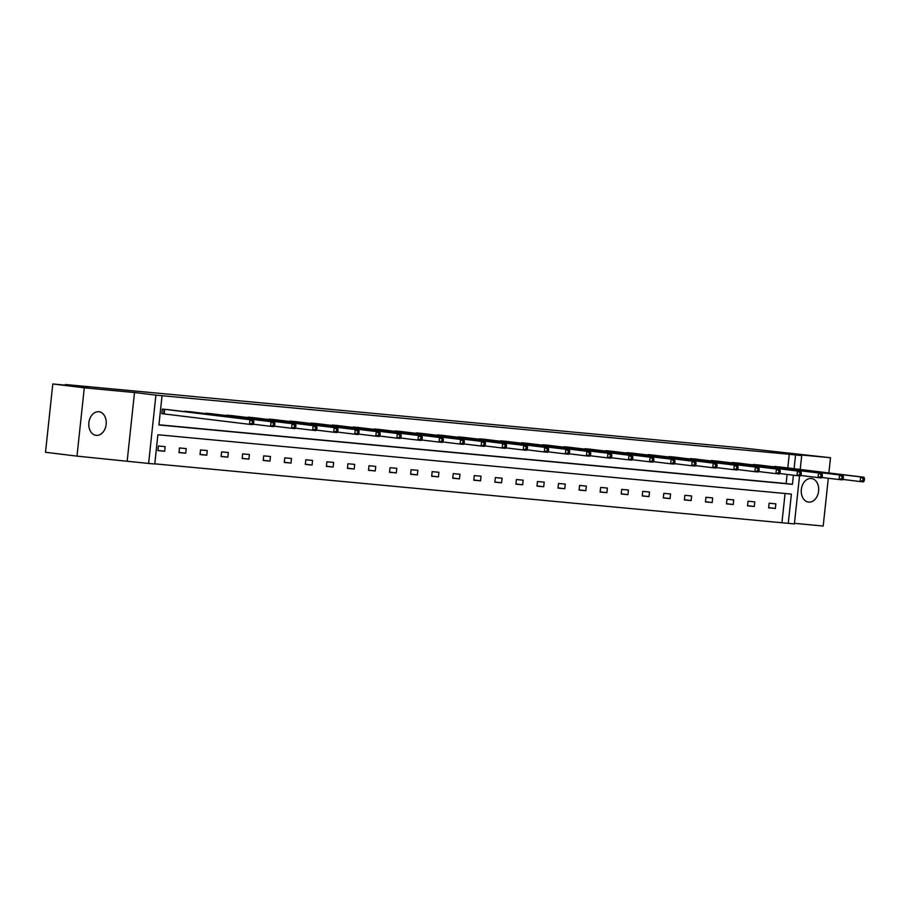 <?xml version="1.0" encoding="UTF-8"?>
<svg xmlns="http://www.w3.org/2000/svg" width="910" height="910" viewBox="0 0 910 910"><rect width="100%" height="100%" fill="white"/><g stroke="black" fill="none" stroke-linecap="round" stroke-linejoin="round"><path stroke-width="1.36" d="M98.769 411.741A11.887 8.679 -83 0 1 98.951 411.752A11.887 8.679 -83 0 1 106.14 424.481A11.887 8.679 -83 0 1 96.244 435.367A11.887 8.679 -83 0 1 96.073 435.344A11.887 8.679 -83 0 1 88.884 422.615A11.887 8.679 -83 0 1 98.769 411.741M811.242 478.478A11.887 8.679 -83 0 1 811.413 478.489A11.887 8.679 -83 0 1 818.602 491.218A11.887 8.679 -83 0 1 808.717 502.104A11.887 8.679 -83 0 1 808.535 502.081A11.887 8.679 -83 0 1 801.346 489.364A11.887 8.679 -83 0 1 811.242 478.478M794.464 523.33L823.197 526.025L828.305 478.25M828.873 472.95L830.5 457.719L780.279 453.021L801.699 455.626L800.22 469.458M52.803 383.974L84.289 387.819L76.986 456.126L45.5 452.281L52.803 383.974L88.099 387.285L65.429 384.521L741.047 447.811L830.5 457.719M799.537 475.862L794.396 523.933L788.253 523.352L791.381 494.096L157.885 434.752L154.757 464.009L148.614 463.44L155.906 395.133L162.048 395.713L158.92 424.97L792.428 484.313L793.395 475.179M154.768 463.838L788.253 523.352M76.986 456.126L148.614 463.44M65.429 384.521L65.361 385.158M190.156 411.729L183.365 411.502M232.277 415.677L225.487 415.438M274.388 419.624L267.597 419.385M316.509 423.571L309.718 423.332M358.62 427.507L351.829 427.279M400.741 431.454L393.95 431.226M442.863 435.401L436.061 435.173M484.973 439.348L478.182 439.109M527.095 443.295L520.292 443.056M569.205 447.231L562.414 447.003M611.327 451.178L604.536 450.95M653.437 455.125L646.646 454.898M695.558 459.072L688.768 458.845M737.669 463.019L730.878 462.78M779.79 466.966L772.999 466.728M158.943 424.788L786.126 483.54L787.105 474.417M787.798 467.933L789.254 454.283L162.048 395.713M758.724 464.987L751.933 464.76M716.614 461.04L709.823 460.813M674.492 457.104L667.701 456.865M632.382 453.157L625.591 452.918M590.26 449.21L583.469 448.971M548.15 445.263L541.359 445.036M506.028 441.316L499.237 441.088M463.918 437.369L457.127 437.141M421.796 433.433L415.005 433.194M379.686 429.486L372.895 429.247M337.564 425.539L330.774 425.311M295.454 421.592L288.663 421.364M253.333 417.644L246.542 417.417M211.222 413.697L204.42 413.47M169.101 409.762L162.355 409.079L161.866 413.697L163.379 413.834M789.254 454.283L801.699 455.626M127.207 460.824L134.498 392.528L84.289 387.819M134.498 392.528L155.906 395.133M794.089 468.707L795.556 455.057M781.952 522.59L785.068 493.504M158.408 446.002L165.165 446.628L164.664 451.246L157.919 450.609L158.408 446.002M179.475 447.97L186.22 448.607L185.731 453.214L178.974 452.588L179.475 447.97M200.53 449.938L207.275 450.575L206.786 455.193L200.029 454.556L200.53 449.938M221.585 451.917L228.33 452.543L227.841 457.161L221.096 456.536L221.585 451.917M242.64 453.885L249.397 454.522L248.896 459.14L242.151 458.503L242.64 453.885M263.707 455.864L270.452 456.49L269.963 461.108L263.206 460.471L263.707 455.864M284.762 457.832L291.507 458.469L291.018 463.076L284.273 462.451L284.762 457.832M305.817 459.8L312.562 460.437L312.073 465.055L305.328 464.418L305.817 459.8M326.872 461.779L333.629 462.405L333.128 467.023L326.383 466.398L326.872 461.779M347.938 463.747L354.684 464.384L354.195 469.003L347.438 468.366L347.938 463.747M368.994 465.727L375.739 466.352L375.25 470.971L368.504 470.334L368.994 465.727M390.049 467.695L396.805 468.332L396.305 472.938L389.56 472.313L390.049 467.695M411.104 469.674L417.861 470.299L417.36 474.918L410.615 474.281L411.104 469.674M432.17 471.642L438.916 472.279L438.427 476.885L431.67 476.26L432.17 471.642M453.225 473.609L459.971 474.247L459.482 478.865L452.736 478.228L453.225 473.609M474.281 475.589L481.037 476.214L480.537 480.833L473.791 480.207L474.281 475.589M495.347 477.557L502.092 478.194L501.603 482.812L494.847 482.175L495.347 477.557M516.402 479.536L523.148 480.161L522.659 484.78L515.902 484.143L516.402 479.536M537.457 481.504L544.203 482.141L543.714 486.748L536.968 486.122L537.457 481.504M558.512 483.472L565.269 484.109L564.769 488.727L558.023 488.09L558.512 483.472M579.579 485.451L586.324 486.076L585.835 490.695L579.078 490.069L579.579 485.451M600.634 487.419L607.38 488.056L606.89 492.674L600.134 492.037L600.634 487.419M621.689 489.398L628.435 490.024L627.945 494.642L621.2 494.005L621.689 489.398M642.744 491.366L649.501 492.003L649.001 496.61L642.255 495.984L642.744 491.366M663.811 493.345L670.556 493.971L670.067 498.589L663.31 497.952L663.811 493.345M684.866 495.313L691.611 495.95L691.122 500.557L684.377 499.931L684.866 495.313M705.921 497.281L712.678 497.918L712.177 502.536L705.432 501.899L705.921 497.281M726.976 499.26L733.733 499.886L733.232 504.504L726.487 503.867L726.976 499.26M748.043 501.228L754.788 501.865L754.299 506.472L747.542 505.846L748.043 501.228M769.098 503.207L775.843 503.833L775.354 508.451L768.609 507.814L769.098 503.207M786.126 483.54L792.428 484.313M768.62 507.632L775.354 508.451M747.565 505.653L754.299 506.472M726.51 503.685L733.232 504.504M705.455 501.706L712.177 502.536M684.388 499.738L691.122 500.557M663.333 497.77L670.067 498.589M642.278 495.791L649.001 496.61M621.223 493.823L627.945 494.642M600.156 491.844L606.89 492.674M579.101 489.876L585.835 490.695M558.046 487.908L564.769 488.727M536.98 485.929L543.714 486.748M515.924 483.961L522.659 484.78M494.869 481.982L501.603 482.812M473.814 480.014L480.537 480.833M452.748 478.046L459.482 478.865M431.693 476.066L438.427 476.885M410.637 474.099L417.36 474.918M389.582 472.119L396.305 472.938M368.516 470.151L375.25 470.971M347.461 468.172L354.195 469.003M326.406 466.204L333.128 467.023M305.351 464.236L312.073 465.055M284.284 462.257L291.018 463.076M263.229 460.289L269.963 461.108M242.174 458.31L248.896 459.14M221.107 456.342L227.841 457.161M200.052 454.374L206.786 455.193M178.997 452.395L185.731 453.214M157.942 450.427L164.664 451.246M864.307 480.571L864.5 478.728L863.146 478.603L862.953 480.446L864.307 480.571L863.533 481.856L860.155 481.538L860.644 476.92L774.558 466.421M863.146 478.603L860.644 476.92L864.022 477.238L778.278 466.773M862.953 480.446L860.155 481.538L842.751 479.411M864.5 478.728L864.022 477.238M843.24 478.603L843.445 476.749L842.091 476.624L841.898 478.478L843.24 478.603L842.467 479.877L839.1 479.559L839.589 474.952L753.491 464.453M842.091 476.624L839.589 474.952L842.967 475.27L757.222 464.805M841.898 478.478L839.1 479.559L821.696 477.443M843.445 476.749L842.967 475.27M822.185 476.624L822.378 474.781L821.036 474.656L820.831 476.499L822.185 476.624L821.411 477.909L818.044 477.591L818.534 472.972L732.436 462.485M821.036 474.656L818.534 472.972L821.912 473.291L736.167 462.826M820.831 476.499L818.044 477.591L800.641 475.464M822.378 474.781L821.912 473.291M801.13 474.656L801.323 472.813L799.981 472.688L799.776 474.531L801.13 474.656L800.356 475.93L796.978 475.623L797.479 471.005L711.381 460.505M799.981 472.688L797.479 471.005L800.845 471.323L715.112 460.858M799.776 474.531L796.978 475.623L779.574 473.496M801.323 472.813L800.845 471.323M780.075 472.688L780.268 470.834L778.914 470.709L778.721 472.552L780.075 472.688L779.301 473.962L775.923 473.644L776.412 469.037L690.326 458.538M778.914 470.709L776.412 469.037L779.79 469.344L694.046 458.879M778.721 472.552L775.923 473.644L758.519 471.528M780.268 470.834L779.79 469.344M759.008 470.709L759.213 468.866L757.859 468.741L757.666 470.584L759.008 470.709L758.235 471.994L754.868 471.676L755.357 467.058L669.26 456.558M757.859 468.741L755.357 467.058L758.735 467.376L672.99 456.911M757.666 470.584L754.868 471.676L737.464 469.549M759.213 468.866L758.735 467.376M737.953 468.741L738.146 466.887L736.804 466.762L736.599 468.616L737.953 468.741L737.18 470.015L733.801 469.697L734.302 465.09L648.204 454.59M736.804 466.762L734.302 465.09L737.669 465.397L651.935 454.943M736.599 468.616L733.801 469.697L716.409 467.581M738.146 466.887L737.669 465.397M716.898 466.762L717.091 464.919L715.738 464.794L715.544 466.637L716.898 466.762L716.124 468.047L712.746 467.729L713.247 463.11L627.149 452.611M715.738 464.794L713.247 463.11L716.614 463.429L630.88 452.964M715.544 466.637L712.746 467.729L695.342 465.601M717.091 464.919L716.614 463.429M695.843 464.794L696.036 462.951L694.683 462.815L694.489 464.669L695.843 464.794L695.069 466.068L691.691 465.761L692.18 461.142L606.083 450.643M694.683 462.815L692.18 461.142L695.558 461.461L609.814 450.996M694.489 464.669L691.691 465.761L674.287 463.634M696.036 462.951L695.558 461.461M674.776 462.815L674.981 460.972L673.628 460.847L673.434 462.689L674.776 462.815L674.003 464.1L670.636 463.781L671.125 459.163L585.028 448.675M673.628 460.847L671.125 459.163L674.503 459.482L588.759 449.017M673.434 462.689L670.636 463.781L653.232 461.666M674.981 460.972L674.503 459.482M653.721 460.847L653.915 459.004L652.572 458.879L652.368 460.722L653.721 460.847L652.948 462.132L649.569 461.814L650.07 457.195L563.972 446.696M652.572 458.879L650.07 457.195L653.437 457.514L567.703 447.049M652.368 460.722L649.569 461.814L632.177 459.686M653.915 459.004L653.437 457.514M632.666 458.879L632.86 457.025L631.506 456.9L631.312 458.754L632.666 458.879L631.893 460.153L628.514 459.834L629.003 455.227L542.917 444.728M631.506 456.9L629.003 455.227L632.382 455.535L546.648 445.07M631.312 458.754L628.514 459.834L611.111 457.719M632.86 457.025L632.382 455.535M611.6 456.9L611.804 455.057L610.451 454.932L610.257 456.774L611.6 456.9L610.837 458.185L607.459 457.866L607.948 453.248L521.851 442.749M610.451 454.932L607.948 453.248L611.327 453.567L525.582 443.102M610.257 456.774L607.459 457.866L590.055 455.739M611.804 455.057L611.327 453.567M590.544 454.932L590.749 453.089L589.396 452.952L589.202 454.807L590.544 454.932L589.771 456.206L586.404 455.899L586.893 451.28L500.796 440.781M589.396 452.952L586.893 451.28L590.271 451.599L504.527 441.134M589.202 454.807L586.404 455.899L569 453.772M590.749 453.089L590.271 451.599M569.489 452.952L569.683 451.11L568.34 450.985L568.136 452.827L569.489 452.952L568.716 454.238L565.337 453.919L565.838 449.301L479.741 438.813M568.34 450.985L565.838 449.301L569.205 449.62L483.472 439.155M568.136 452.827L565.337 453.919L547.934 451.792M569.683 451.11L569.205 449.62M548.434 450.985L548.628 449.142L547.274 449.017L547.081 450.86L548.434 450.985L547.661 452.259L544.282 451.951L544.771 447.333L458.685 436.834M547.274 449.017L544.771 447.333L548.15 447.652L462.405 437.187M547.081 450.86L544.282 451.951L526.879 449.824M548.628 449.142L548.15 447.652M527.368 449.017L527.572 447.163L526.219 447.037L526.025 448.88L527.368 449.017L526.594 450.291L523.227 449.972L523.716 445.365L437.619 434.866M526.219 447.037L523.716 445.365L527.095 445.673L441.35 435.207M526.025 448.88L523.227 449.972L505.823 447.857M527.572 447.163L527.095 445.673M506.313 447.037L506.506 445.195L505.164 445.07L504.959 446.912L506.313 447.037L505.539 448.323L502.172 448.004L502.661 443.386L416.564 432.887M505.164 445.07L502.661 443.386L506.04 443.705L420.295 433.24M504.959 446.912L502.172 448.004L484.768 445.877M506.506 445.195L506.04 443.705M485.257 445.07L485.451 443.215L484.109 443.09L483.904 444.945L485.257 445.07L484.484 446.344L481.106 446.025L481.606 441.418L395.509 430.919M484.109 443.09L481.606 441.418L484.973 441.737L399.24 431.272M483.904 444.945L481.106 446.025L463.702 443.909M485.451 443.215L484.973 441.737M464.202 443.09L464.396 441.248L463.042 441.123L462.849 442.965L464.202 443.09L463.429 444.376L460.05 444.057L460.54 439.439L374.454 428.94M463.042 441.123L460.54 439.439L463.918 439.757L378.173 429.292M462.849 442.965L460.05 444.057L442.647 441.93M464.396 441.248L463.918 439.757M443.136 441.123L443.341 439.28L441.987 439.155L441.794 440.997L443.136 441.123L442.362 442.397L438.995 442.089L439.485 437.471L353.387 426.972M441.987 439.155L439.485 437.471L442.863 437.79L357.118 427.325M441.794 440.997L438.995 442.089L421.592 439.962M443.341 439.28L442.863 437.79M422.081 439.143L422.274 437.3L420.932 437.175L420.727 439.018L422.081 439.143L421.307 440.429L417.929 440.11L418.429 435.492L332.332 425.004M420.932 437.175L418.429 435.492L421.808 435.81L336.063 425.345M420.727 439.018L417.929 440.11L400.536 437.994M422.274 437.3L421.808 435.81M401.026 437.175L401.219 435.333L399.865 435.207L399.672 437.05L401.026 437.175L400.252 438.461L396.874 438.142L397.374 433.524L311.277 423.025M399.865 435.207L397.374 433.524L400.741 433.842L315.008 423.377M399.672 437.05L396.874 438.142L379.47 436.015M401.219 435.333L400.741 433.842M379.971 435.207L380.164 433.353L378.81 433.228L378.617 435.082L379.971 435.207L379.197 436.482L375.819 436.163L376.308 431.556L290.21 421.057M378.81 433.228L376.308 431.556L379.686 431.863L293.941 421.41M378.617 435.082L375.819 436.163L358.415 434.047M380.164 433.353L379.686 431.863M358.904 433.228L359.109 431.385L357.755 431.26L357.562 433.103L358.904 433.228L358.13 434.514L354.763 434.195L355.253 429.577L269.155 419.078M357.755 431.26L355.253 429.577L358.631 429.895L272.886 419.43M357.562 433.103L354.763 434.195L337.36 432.068M359.109 431.385L358.631 429.895M337.849 431.26L338.042 429.418L336.7 429.281L336.495 431.135L337.849 431.26L337.075 432.534L333.697 432.227L334.197 427.609L248.1 417.11M336.7 429.281L334.197 427.609L337.564 427.927L251.831 417.462M336.495 431.135L333.697 432.227L316.305 430.1M338.042 429.418L337.564 427.927M316.794 429.281L316.987 427.438L315.634 427.313L315.44 429.156L316.794 429.281L316.02 430.566L312.642 430.248L313.142 425.63L227.045 415.142M315.634 427.313L313.142 425.63L316.509 425.948L230.776 415.483M315.44 429.156L312.642 430.248L295.238 428.132M316.987 427.438L316.509 425.948M295.727 427.313L295.932 425.471L294.578 425.345L294.385 427.188L295.727 427.313L294.965 428.599L291.587 428.28L292.076 423.662L205.978 413.163M294.578 425.345L292.076 423.662L295.454 423.98L209.71 413.515M294.385 427.188L291.587 428.28L274.183 426.153M295.932 425.471L295.454 423.98M274.672 425.345L274.877 423.491L273.523 423.366L273.33 425.209L274.672 425.345L273.899 426.619L270.532 426.301L271.021 421.694L184.923 411.195M273.523 423.366L271.021 421.694L274.399 422.001L188.654 411.536M273.33 425.209L270.532 426.301L253.128 424.185M274.877 423.491L274.399 422.001M253.617 423.366L253.81 421.523L252.468 421.398L252.263 423.241L253.617 423.366L252.843 424.651L249.465 424.333L249.966 419.715L163.868 409.216M252.468 421.398L249.966 419.715L253.333 420.033L167.599 409.568M252.263 423.241L249.465 424.333L161.866 413.663M253.81 421.523L253.333 420.033M164.699 409.318L164.21 413.936M164.13 409.25L163.641 413.868"/></g></svg>
